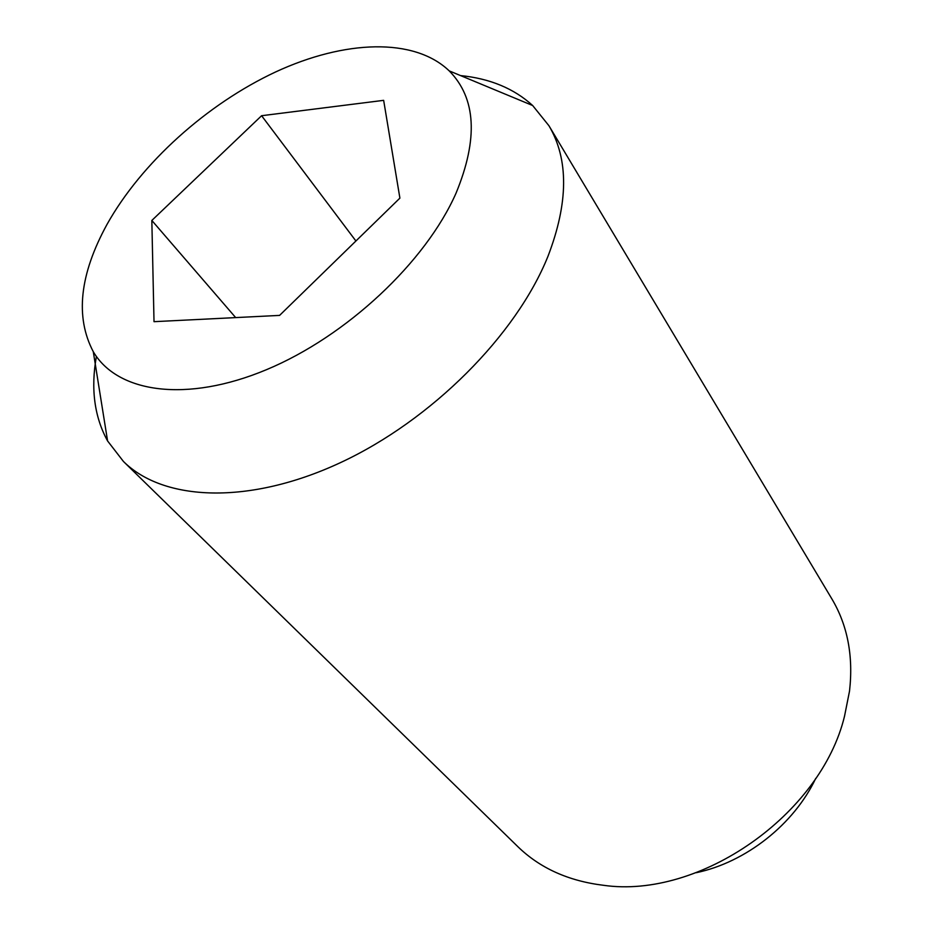 <?xml version="1.0" encoding="UTF-8"?>
<svg xmlns="http://www.w3.org/2000/svg" width="933" height="933" viewBox="0 0 933 933"><rect width="100%" height="100%" fill="white"/><g stroke="black" fill="none" stroke-linecap="round" stroke-linejoin="round"><path stroke-width="1.4" d="M460.564 75.585C489.953 78.535 513.978 88.518 532.661 105.522L548.931 125.722L831.863 598.893C847.596 625.355 853.485 656.086 849.52 691.108L844.552 716.077C820.912 814.742 699.622 899.214 603.441 885.289C568.465 880.997 539.927 868.122 517.862 846.674L123.448 461.473L107.587 440.959C94.373 416.841 90.641 388.664 96.391 356.453M548.931 125.722C568.815 159.298 568.489 202.834 547.963 256.33C516.229 335.204 431.641 420.235 340.44 462.651C249.134 505.185 163.648 501.371 123.448 461.473M106.957 224.503C141.361 162.937 206.881 104.029 275.76 71.888C344.499 40.061 414.124 37.238 449.205 70.873C476.098 98.093 478.396 138.83 456.085 193.073C425.775 261.986 346.633 336.265 266.605 369.631C186.472 403.173 117.441 392.886 93.288 351.718C75.025 316.975 79.585 274.57 106.957 224.503M279.585 315.401L154.015 321.675L151.834 220.456L261.602 115.715L383.65 100.344L399.895 198.123L279.585 315.401M235.676 317.593L151.834 220.456M355.916 240.994L261.602 115.715M815.722 778.39C794.03 824.317 745.899 862.302 696.193 872.717M449.205 70.873L532.661 105.522M93.288 351.718L107.587 440.959"/></g></svg>
